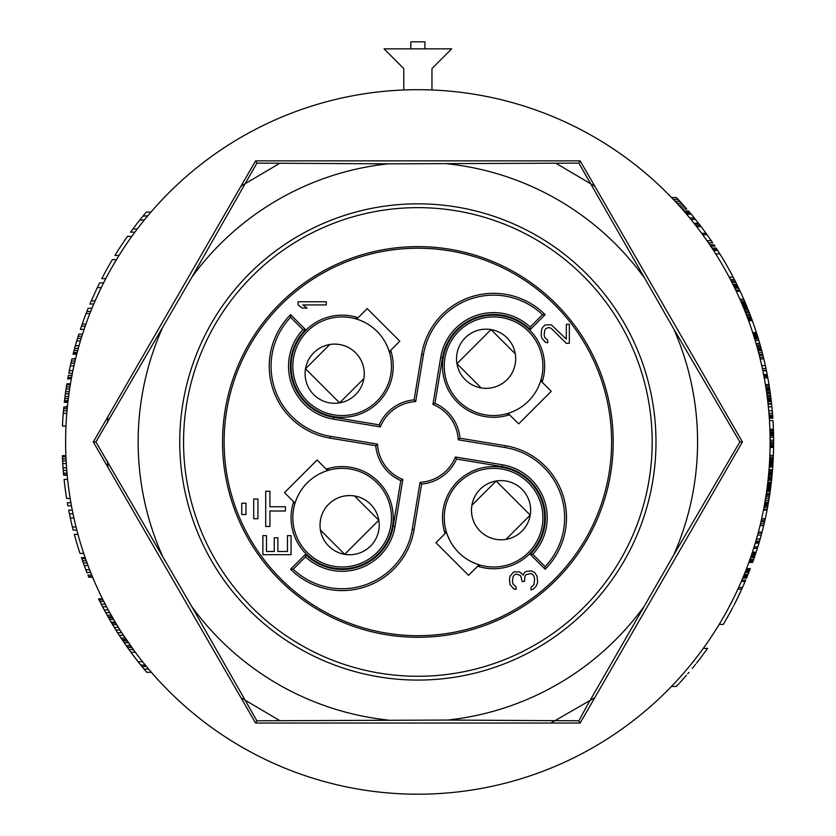 <?xml version="1.0" encoding="UTF-8"?>
<svg xmlns="http://www.w3.org/2000/svg" width="836" height="836" viewBox="0 0 836 836"><rect width="100%" height="100%" fill="white"/><g stroke="black" fill="none" stroke-linecap="round" stroke-linejoin="round"><path stroke-width="1.25" d="M773.551 450.008L773.634 441.826L773.624 445.306L770.102 445.306L770.113 440.217L773.634 440.217L773.634 441.951L770.113 441.91M773.519 432.724L769.987 432.588L773.519 432.588L773.603 437.238A355.77 355.77 0 0 1 773.634 440.217M773.561 434.574L773.572 435.159M773.582 435.65L773.593 436.423M773.613 437.5L773.624 438.858M773.634 440.938L773.634 441.899M698.645 660.44L707.632 648.37L703.295 648.37L700.714 651.892L703.295 648.37M698.436 660.712L696.994 662.54M692.793 667.755L692.229 668.445M686.335 675.404L683.221 678.926M683.137 679.031L679.375 683.169M674.683 683.043L672.802 685.029M695.782 658.381L698.468 654.881L695.782 658.381M699.575 653.418L700.349 652.383L699.575 653.418M726.505 618.912L728.229 615.871M729.838 612.966L732.608 607.824M734.374 604.418L735.262 602.683M735.575 602.066L741.741 589.192L737.864 589.192L736.422 592.285L737.864 589.192M720.371 622.412L720.015 623.019M732.524 607.971L731.479 609.946M729.368 613.823L723.286 624.419L719.169 624.419L719.974 623.081M725.512 620.636L724.572 622.245M724.467 615.369L722.941 618.034M730.716 603.843L731.416 602.474M731.49 602.328L732.409 600.509M732.43 600.467L727.571 609.778M734.51 596.267L735.126 595.002L734.51 596.267M578.846 720.789L447.72 720.057L256.882 720.789L191.946 606.852L95.9 441.951L191.946 277.05L256.882 163.124L388.019 163.846L578.846 163.124L673.638 328.747L739.839 441.951L673.638 555.156L587.478 704.957L578.846 720.789L580.153 723.035L255.586 723.035L93.308 441.951L255.586 160.867L580.153 160.867L742.431 441.951L580.153 723.035M767.082 509.918L767.051 510.096A355.77 355.77 0 0 1 765.264 518.686L765.212 518.916A355.77 355.77 0 0 1 764.804 520.755L764.752 520.985A355.77 355.77 0 0 1 764.71 521.141A355.77 355.77 0 0 1 764.564 521.779A355.77 355.77 0 0 1 764.104 523.764L763.676 525.551A355.77 355.77 0 0 1 762.014 532.156L758.367 532.156L758.147 533.013L761.784 533.013A355.77 355.77 0 0 1 761.262 534.988L757.604 534.988L756.475 539.042L760.133 539.042A355.77 355.77 0 0 1 759.516 541.185A355.77 355.77 0 0 1 759.454 541.425L759.172 542.376A355.77 355.77 0 0 1 758.963 543.097A355.77 355.77 0 0 1 757.353 548.343A355.77 355.77 0 0 1 756.141 552.168L752.431 552.168L752.118 553.118L755.828 553.118A355.77 355.77 0 0 1 755.504 554.069L754.459 557.173M764.104 523.764L760.488 523.764L760.049 525.551L763.676 525.551M764.804 520.755L761.188 520.755L764.752 520.985M765.264 518.686L761.606 518.916L765.149 519.229L765.975 515.404M771.043 484.859L770.165 491.537A355.77 355.77 0 0 1 769.893 493.449L767.876 505.707A355.77 355.77 0 0 1 767.594 507.253A355.77 355.77 0 0 1 767.218 509.228L763.634 509.228L763.456 510.096L767.051 510.096M769.872 493.606L766.33 493.449L769.893 493.47L766.33 493.449L764.292 505.707L767.856 505.864M773.018 462.987L769.496 462.768L773.028 462.768L772.757 466.958A355.77 355.77 0 0 1 772.558 469.602L769.026 469.602L768.577 474.817L772.119 474.817L768.597 474.66M769.486 462.987L769.224 466.958L772.757 466.958M772.119 474.743L768.535 475.235L768.733 473.166M769.015 469.811L768.901 471.19M769.308 465.736L769.256 466.519M768.535 475.235L772.046 475.548A355.77 355.77 0 0 1 771.91 476.98L771.513 480.805M769.642 460.134L773.175 460.134L769.642 460.134L769.862 455.401L773.384 455.401L773.175 460.134M769.716 458.661L769.59 461.117L773.133 460.96L769.601 460.96L769.465 463.374M769.998 432.724L770.081 437.238L773.603 437.238M770.06 435.65L770.071 436.423L770.06 435.65M748.868 562.429L752.619 562.429L748.868 562.429L749.986 559.326L753.717 559.326L752.619 562.429M755.504 554.069L751.794 554.069L750.655 557.413L754.375 557.413A355.77 355.77 0 0 1 753.717 559.326L752.964 561.468L749.223 561.468M766.33 493.449L766.006 495.602M767.49 484.859L767.093 487.963L770.646 487.963L767.124 487.722L766.612 491.537L770.165 491.537L770.301 490.586M771.837 477.701L771.565 480.324A355.77 355.77 0 0 1 771.346 482.236L767.803 482.236L767.375 485.81L770.928 485.81L770.74 487.242M772.088 475.067L771.91 476.98L768.368 476.98L768.023 480.324L771.565 480.324M769.663 459.8L769.601 460.991L769.663 459.8M773.624 445.306A355.77 355.77 0 0 1 773.613 446.215L770.092 446.215L770.071 447.479L773.593 447.479A355.77 355.77 0 0 1 773.384 455.401M769.319 418.272L772.851 418.272L769.319 418.272L769.099 415.168M768.66 409.912L768.744 410.873M768.211 405.376L768.472 408.01M768.012 403.558L771.555 403.558A355.77 355.77 0 0 0 771.335 401.573L767.793 401.573A352.249 352.249 0 0 1 768.012 403.558L768.733 410.821L772.276 410.821A355.77 355.77 0 0 1 772.495 413.465L768.963 413.465L769.11 415.314L772.642 415.314L772.077 408.626M767.563 399.65L767.845 402.043M760.394 359.793L761.293 363.608M758.973 354.067L759.401 355.739M747.008 306.906L743.194 306.906L746.956 306.77L748.826 311.42A355.77 355.77 0 0 1 749.349 312.748L752.034 319.875A355.77 355.77 0 0 1 752.327 320.669A355.77 355.77 0 0 1 756.402 332.561L757.176 334.975L753.476 334.975L753.853 336.166L752.703 332.582L756.402 332.561L752.693 332.561M745.984 304.419L746.872 306.572L745.984 304.419L746.475 305.61L742.661 305.61L742.159 304.419L743.653 308.003M746.872 306.572L747.259 307.523L746.872 306.572L743.058 306.572L743.455 307.523M733.444 277.688L735.157 281.032A355.77 355.77 0 0 1 735.889 282.464A355.77 355.77 0 0 1 736.84 284.376L738.69 288.19A355.77 355.77 0 0 1 739.599 290.102L740.163 291.294A355.77 355.77 0 0 1 743.747 299.204L739.891 299.204L741.344 302.507M740.717 292.485L739.599 290.102L735.701 290.102L736.265 291.294L740.153 291.283L741.375 293.917M734.196 286.999L734.781 288.19L738.69 288.19L737.655 286.037L733.736 286.037L734.196 286.999L738.115 286.999M736.84 284.376L732.9 284.376L733.736 286.037M729.473 277.688L731.207 281.032L735.157 281.032M711.969 248.093L716.18 248.093A355.77 355.77 0 0 1 717.11 249.525L712.909 249.525L713.526 250.476L717.716 250.476A355.77 355.77 0 0 1 719.848 253.851L715.689 253.851M678.142 199.407L676.345 197.495L671.475 197.495L673.304 199.407L678.142 199.407A355.77 355.77 0 0 1 679.908 201.309L675.101 201.309L678.623 205.133L683.367 205.133A355.77 355.77 0 0 1 685.05 207.035L686.722 208.948L682.04 208.948L680.347 207.035L685.05 207.035M728.898 607.302L728.396 608.232M741.898 580.09L745.722 580.09A355.77 355.77 0 0 1 745.116 581.522L741.281 581.522L738.648 587.489L742.504 587.489A355.77 355.77 0 0 1 741.741 589.192L741.741 589.192M742.807 577.937L746.527 578.178L742.807 577.937L744.28 574.363L748.084 574.363L746.621 577.937M749.767 570.068L750.32 568.637L746.548 568.637L745.054 572.451L748.837 572.451A355.77 355.77 0 0 1 748.084 574.363L747.112 576.746M759.454 541.425L755.775 541.425L755.493 542.376L759.172 542.376M757.416 535.698L757.144 536.649M763.634 509.208L763.446 510.159M768.639 474.19L772.13 474.66M768.692 473.636L768.535 475.245M769.433 463.855L769.371 464.806M768.451 407.769L768.566 408.961M768.232 405.617L768.357 406.808M759.297 355.342L762.934 355.342A355.77 355.77 0 0 1 763.425 357.327L765.348 365.583A355.77 355.77 0 0 1 765.985 368.551L766.372 370.4A355.77 355.77 0 0 1 766.445 370.776A355.77 355.77 0 0 1 767.197 374.591A355.77 355.77 0 0 1 767.343 375.301L763.749 375.301L763.937 376.263L767.521 376.263A355.77 355.77 0 0 1 767.563 376.503A355.77 355.77 0 0 1 767.835 377.935L764.25 377.935M759.036 354.307L759.339 355.499L759.036 354.307M753.602 335.372L755.18 340.482L758.858 340.482A355.77 355.77 0 0 1 759.736 343.46L761.147 348.507L757.5 348.507L757.656 349.103L761.303 349.103A355.77 355.77 0 0 1 761.408 349.458L757.75 349.458M753.549 335.205L754.156 337.117M683.712 210.86L688.362 210.86A355.77 355.77 0 0 1 689.585 212.292L690.379 213.243A355.77 355.77 0 0 1 694.319 218.018A355.77 355.77 0 0 1 695.479 219.45A355.77 355.77 0 0 1 698.488 223.275A355.77 355.77 0 0 1 698.865 223.745A355.77 355.77 0 0 1 701.07 226.608A355.77 355.77 0 0 1 706.023 233.296A355.77 355.77 0 0 1 707.057 234.728L702.71 234.728L706.953 240.695L711.237 240.695A355.77 355.77 0 0 1 712.7 242.837L708.437 242.837M689.585 212.292L684.956 212.292L685.771 213.243L690.379 213.243M768.117 404.499L768.211 405.408L768.117 404.499M768.535 408.626L768.587 409.17M767.835 377.935A355.77 355.77 0 0 1 769.214 386.044A355.77 355.77 0 0 1 769.475 387.674L770.165 392.335A355.77 355.77 0 0 1 770.343 393.651L766.79 393.651L767.699 400.789L771.252 400.789L771.105 399.566L767.552 399.566M769.475 387.674L765.912 387.674L766.006 388.312L766.602 392.335L770.165 392.335M765.985 368.551L762.38 368.551L762.777 370.4L766.372 370.4M763.425 357.327L759.799 357.327L761.732 365.583L765.348 365.583M758.618 352.698L759.098 354.548L762.735 354.548L762.265 352.698L758.618 352.698M759.736 343.46L756.068 343.46L757.5 348.507M757.479 335.967L753.748 335.832L757.479 335.967L759.339 342.102M758.053 337.807L758.377 338.893L754.699 338.873L754.939 339.667M754.365 337.807L754.553 338.402M749.349 312.748L745.566 312.748L748.283 319.875L752.034 319.875M743.194 306.906L745.043 311.42L748.826 311.42M744.395 309.811L748.189 309.811M741.95 303.928L745.775 303.928L741.95 303.928L741.26 302.339L745.095 302.339L745.775 303.928M742.295 304.753L746.12 304.753L742.295 304.753L741.323 302.465M688.268 667.703L685.917 670.493M680.64 676.533L677.735 679.741M688.331 667.619L687.464 668.654M726.035 612.579L725.408 613.697M721.019 621.336L719.169 624.419M729.201 277.186L730.465 279.59L734.426 279.59L733.182 277.186L729.201 277.186M417.864 794.2A352.249 352.249 0 0 0 770.113 441.951A352.249 352.249 0 0 0 417.864 89.703A352.249 352.249 0 0 0 65.616 441.951A352.249 352.249 0 0 0 417.864 794.2M147.418 667.65L146.676 666.741M145.245 665.007L148.589 669.03M125.149 637.899L123.979 636.133M151.368 672.29L146.728 672.29A355.77 355.77 0 0 1 144.064 669.124L140.615 664.892A355.77 355.77 0 0 1 130.876 652.216L135.254 652.216L121.711 632.664L117.531 632.664A355.77 355.77 0 0 1 115.87 630.02L112.014 623.677M132.537 648.517L132.078 647.869M116.12 623.677L108.262 609.946L104.26 609.946A355.77 355.77 0 0 1 102.577 606.769L98.564 598.848L102.494 598.848L106.559 606.769L102.577 606.769M88.156 575.596L88.804 577.185L92.618 577.185L90.466 571.897M85.523 558.688L85.157 557.633L81.426 557.633L81.792 558.688L85.523 558.688L88.02 565.564L84.258 565.564L81.792 558.688M86.923 572.514L90.675 572.43L89.64 569.786L85.857 569.786A355.77 355.77 0 0 1 84.258 565.564L82.534 560.799L86.275 560.799L86.662 561.865M76.839 530.16L73.202 530.16A355.77 355.77 0 0 1 70.318 518.006L73.934 518.006L73.025 513.774L69.419 513.774A355.77 355.77 0 0 1 68.677 510.085L72.272 510.085M65.929 456.717L65.887 455.662L62.366 455.662L62.407 456.717L65.929 456.717L66.159 461.441M63.515 473.625L63.651 475.203L67.193 475.203L66.567 467.815L63.034 467.815A355.77 355.77 0 0 1 62.752 463.583L62.407 456.717M66.075 459.884L66.023 458.828L62.501 458.828L62.575 460.417M63.254 470.616L63.034 467.815L63.463 473.092L66.995 473.092L66.807 470.898M67.35 407.048L67.402 406.515L63.818 407.048L67.35 407.048L66.786 413.392L63.243 413.392L63.818 407.048M70.454 383.797L66.88 383.797L70.454 383.797L69.221 391.729L65.657 391.729L66.88 383.797M65.365 393.84L64.32 402.294L67.862 402.294L68.918 393.84L65.365 393.84A355.77 355.77 0 0 1 65.657 391.729M75.533 358.968L75.668 358.435L71.917 358.968L75.533 358.968L74.425 363.681M68.291 375.876L67.706 379.042L71.384 378.52L72.92 370.588L69.325 370.588A355.77 355.77 0 0 1 70.339 365.834L71.29 361.612M74.78 362.134L74.906 361.612L74.78 362.134M72.387 373.232L68.803 373.232L69.325 370.588M82.524 334.128L78.835 334.128L82.524 334.128L80.392 341.004L76.724 341.004L77.999 336.772M73.913 351.036L73.087 354.213L76.724 354.213L79.012 345.759L75.355 345.759A355.77 355.77 0 0 1 76.724 341.004L78.835 334.128M81.52 337.305L81.688 336.772L81.52 337.305M74.049 350.514L75.355 345.759L74.049 350.514L77.696 350.514L77.978 349.458M84.091 329.374L80.381 329.374A355.77 355.77 0 0 1 81.458 326.207L82.189 324.096A355.77 355.77 0 0 1 86.087 313.531L89.87 313.531L90.706 311.41L86.913 311.41A355.77 355.77 0 0 1 88.177 308.244L91.981 308.244M81.458 326.207L85.178 326.207L85.92 324.096L82.189 324.096M93.747 304.011L89.922 304.011A355.77 355.77 0 0 1 91.281 300.845L95.116 300.845L101.219 287.636L97.31 287.636A355.77 355.77 0 0 1 99.641 282.881L103.58 282.881M146.948 216.837L144.335 220.004L139.821 220.004L143.249 215.782A355.77 355.77 0 0 1 146.331 212.083L150.971 212.083M126.706 646.395L126.34 645.873L130.646 645.873L125.975 645.34L117.866 633.186M115.87 630.02L120.029 630.02L115.169 622.099L111.073 622.099L106.486 614.042M121.304 638.474L122.004 639.53L126.246 639.53L123.927 636.06M118.064 626.875L117.406 625.798M103.591 601.032L103.288 600.436M95.9 441.951L93.308 441.951M256.882 720.789L255.586 723.035M179.75 441.951A238.124 238.124 0 0 1 417.864 203.838A238.124 238.124 0 0 1 655.988 441.951A238.124 238.124 0 0 1 417.864 680.076A238.124 238.124 0 0 1 179.75 441.951M256.882 163.124L255.586 160.867M578.846 163.124L580.153 160.867M739.839 441.951L742.431 441.951M417.864 207.641A234.31 234.31 0 0 0 183.554 441.951A234.31 234.31 0 0 0 417.864 676.272A234.31 234.31 0 0 0 652.184 441.951A234.31 234.31 0 0 0 417.864 207.641M222.533 441.951A195.331 195.331 0 0 0 417.864 637.283A195.331 195.331 0 0 0 613.206 441.951A195.331 195.331 0 0 0 417.864 246.62A195.331 195.331 0 0 0 222.533 441.951M611.607 441.951A193.733 193.733 0 0 0 417.864 248.219A193.733 193.733 0 0 0 224.132 441.951A193.733 193.733 0 0 0 417.864 635.684A193.733 193.733 0 0 0 611.607 441.951M509.511 414.76A51.08 51.08 0 0 1 442.516 366.231A51.08 51.08 0 0 1 493.585 315.162A51.08 51.08 0 0 1 542.115 382.156M445.055 533.598A51.08 51.08 0 0 1 493.585 466.592A51.08 51.08 0 0 1 544.664 517.672A51.08 51.08 0 0 1 477.659 566.202M326.228 469.142A51.08 51.08 0 0 1 393.223 517.672A51.08 51.08 0 0 1 342.154 568.752A51.08 51.08 0 0 1 293.614 501.746M390.684 350.305A51.08 51.08 0 0 1 342.154 417.31A51.08 51.08 0 0 1 291.074 366.231A51.08 51.08 0 0 1 358.069 317.701M330.251 438.168A72.92 72.92 0 0 1 290.594 314.67L305.537 329.624A51.78 51.78 0 0 0 333.7 417.321L379.21 424.845A42.27 42.27 0 0 1 414.123 399.848L421.647 354.339A72.92 72.92 0 0 1 545.145 314.67L530.202 329.624A51.78 51.78 0 0 0 442.505 357.787L434.971 403.297A42.27 42.27 0 0 1 459.967 438.21L505.487 445.734A72.92 72.92 0 0 1 545.145 569.232L530.202 554.289A51.78 51.78 0 0 0 502.039 466.582L456.519 459.058A42.27 42.27 0 0 1 421.616 484.054L414.092 529.575A72.92 72.92 0 0 1 290.594 569.232L305.537 554.289A51.78 51.78 0 0 0 393.233 526.126L400.768 480.606A42.27 42.27 0 0 1 375.761 445.703L330.251 438.168L330.554 436.35L377.496 444.115A40.421 40.421 0 0 0 402.816 479.477L395.052 526.419A53.629 53.629 0 0 1 305.558 556.87L293.217 569.212A71.07 71.07 0 0 0 412.263 529.272L420.038 482.32A40.421 40.421 0 0 0 455.39 456.999L502.342 464.764A53.629 53.629 0 0 1 532.783 554.268L545.124 566.609A71.07 71.07 0 0 0 505.184 447.553L458.232 439.788A40.421 40.421 0 0 0 432.912 404.436L440.676 357.484A53.629 53.629 0 0 1 530.181 327.033L542.522 314.691A71.07 71.07 0 0 0 423.465 354.631L415.701 401.583A40.421 40.421 0 0 0 380.349 426.903L333.397 419.139A53.629 53.629 0 0 1 302.945 329.645L290.604 317.304A71.07 71.07 0 0 0 330.554 436.35M458.713 401.102A49.314 49.314 0 0 1 458.713 331.359A49.314 49.314 0 0 1 528.457 331.359A49.314 49.314 0 0 1 528.457 401.102A49.314 49.314 0 0 1 458.713 401.102M540.641 380.986L540.965 379.931M540.955 379.952L540.693 380.829M539.742 383.599L537.841 387.998M537.036 389.555L536.148 391.154M535.165 392.763L532.96 395.93M531.748 397.466L530.484 398.96M529.146 400.402L527.756 401.792M526.314 403.13L524.82 404.405M523.284 405.606L522.134 406.442M521.706 406.745L520.117 407.811M518.508 408.794L516.909 409.682M515.352 410.486L510.953 412.388M465.192 379.68A29.584 29.584 0 0 0 507.034 379.68A29.584 29.584 0 0 0 507.034 337.838A29.584 29.584 0 0 0 465.192 337.838A29.584 29.584 0 0 0 465.192 379.68M515.655 357.024L515.697 358.362L515.655 357.024M515.436 362.751L515.676 359.94M513.868 369.01L514.548 366.952M505.623 381.007L504.777 381.718M495.717 386.744L495.048 386.974M484.378 388.301L485.716 388.343M487.273 388.332L490.826 387.977M492.676 387.611L494.536 387.131M494.63 387.099L496.365 386.514M497.012 386.274L498.12 385.804M499.792 384.999L502.927 383.107M504.369 382.042L505.749 380.902M508.246 378.394L509.396 377.026M510.462 375.573L511.433 374.068M481.202 387.935L456.937 363.681L491.035 329.583L515.289 353.847M542.021 380.568L541.279 381.31L542.021 380.568L541.049 379.607M507.922 414.666L508.664 413.925L507.922 414.666L506.961 413.705M541.279 381.31L551.237 391.279L518.634 423.883L508.664 413.925M458.713 482.8A49.314 49.314 0 0 1 528.457 482.8A49.314 49.314 0 0 1 528.457 552.544A49.314 49.314 0 0 1 458.713 552.544A49.314 49.314 0 0 1 458.713 482.8M478.84 564.728L479.895 565.042M479.874 565.042L478.986 564.781M476.217 563.83L471.817 561.917M470.26 561.123L468.672 560.225M467.063 559.242L465.495 558.197M465.464 558.187L463.896 557.048M462.36 555.835L460.866 554.561M459.424 553.233L458.023 551.844M456.696 550.391L455.421 548.897M454.209 547.361L453.373 546.221M453.081 545.793L452.015 544.194M451.032 542.595L450.134 540.996M449.34 539.439L447.438 535.04M480.136 489.279A29.584 29.584 0 0 0 480.136 531.121A29.584 29.584 0 0 0 521.977 531.121A29.584 29.584 0 0 0 521.977 489.279A29.584 29.584 0 0 0 480.136 489.279M502.802 539.742L501.464 539.784L502.802 539.742M499.897 539.763L497.075 539.523M490.816 537.956L492.874 538.635M484.243 534.549L486.186 535.772M478.809 529.7L478.098 528.864M473.071 519.804L472.852 519.135M471.525 508.455L471.473 509.793M471.494 511.36L471.849 514.903M472.204 516.763L472.695 518.623M472.727 518.717L473.301 520.441M473.552 521.1L474.012 522.197M474.827 523.879L475.705 525.457M475.726 525.489L476.708 527.014M477.774 528.457L478.923 529.836M481.421 532.333L482.8 533.483M471.88 505.289L496.145 481.024L530.233 515.112L505.979 539.377M479.247 566.097L478.505 565.355L479.247 566.097L480.209 565.136M445.16 532.01L445.901 532.751L445.16 532.01L446.121 531.048M478.505 565.355L468.547 575.325L435.943 542.721L445.901 532.751M377.015 482.8A49.314 49.314 0 0 1 377.015 552.544A49.314 49.314 0 0 1 307.282 552.544A49.314 49.314 0 0 1 307.282 482.8A49.314 49.314 0 0 1 377.015 482.8M295.996 500.304L297.898 495.905M298.703 494.348L299.591 492.749M300.573 491.15L301.618 489.582M301.639 489.551L302.778 487.984M303.98 486.437L305.255 484.953M306.593 483.501L307.982 482.111M309.425 480.784L310.919 479.509M312.455 478.296L313.605 477.46M314.033 477.157L315.621 476.102M317.231 475.12L318.819 474.221M320.376 473.427L324.776 471.514M370.547 504.223A29.584 29.584 0 0 0 328.694 504.223A29.584 29.584 0 0 0 328.694 546.065A29.584 29.584 0 0 0 370.547 546.065A29.584 29.584 0 0 0 370.547 504.223M320.084 526.889L320.031 525.551L320.084 526.889M320.052 523.984L320.407 520.431M320.303 521.152L320.407 520.441M321.86 514.892L321.191 516.962M330.115 502.896L330.962 502.185M340.022 497.159L340.691 496.939M351.36 495.602L350.023 495.56M348.466 495.581L344.913 495.936M343.053 496.291L341.192 496.783M341.098 496.803L339.374 497.389M338.716 497.639L337.619 498.099M335.936 498.904L334.358 499.792M334.337 499.813L332.812 500.795M331.359 501.861L329.99 503.011M327.482 505.508L326.343 506.888M325.277 508.33L324.295 509.845M354.537 495.967L378.802 520.232L344.704 554.32L320.439 530.055M293.718 503.335L294.46 502.593L293.718 503.335L294.68 504.296M327.816 469.247L327.064 469.989L327.816 469.247L328.778 470.208M294.46 502.593L284.501 492.623L317.105 460.019L327.064 469.989M377.015 401.102A49.314 49.314 0 0 1 307.282 401.102A49.314 49.314 0 0 1 307.282 331.359A49.314 49.314 0 0 1 377.015 331.359A49.314 49.314 0 0 1 377.015 401.102M356.899 319.174L355.843 318.861M355.864 318.861L356.753 319.133M359.522 320.084L363.921 321.985M365.478 322.78L367.067 323.678M368.676 324.661L371.842 326.855M373.378 328.067L374.873 329.342M376.315 330.68L377.705 332.07M379.042 333.512L380.317 335.006M381.519 336.542L382.365 337.692M382.658 338.11L383.724 339.709M384.706 341.318L385.595 342.906M386.399 344.463L388.301 348.863M355.603 394.623A29.584 29.584 0 0 0 355.603 352.782A29.584 29.584 0 0 0 313.751 352.782A29.584 29.584 0 0 0 313.751 394.623A29.584 29.584 0 0 0 355.603 394.623M332.937 344.171L334.275 344.118L332.937 344.171M338.664 344.39L335.853 344.139M344.923 345.947L342.865 345.268M356.93 354.203L357.641 355.039M362.667 364.109L362.887 364.768M364.214 375.448L364.266 374.11M364.245 372.542L363.89 369M363.524 367.14L363.043 365.28M363.012 365.186L362.437 363.461M362.187 362.803L361.727 361.706M360.912 360.023L359.031 356.899M357.965 355.446L356.815 354.077M354.307 351.569L352.938 350.42M351.486 349.354L349.981 348.382M363.859 378.624L339.594 402.879L305.495 368.791L329.76 344.526M356.481 317.805L357.233 318.547L356.481 317.805L355.519 318.767M390.579 351.893L389.837 351.151L390.579 351.893L389.618 352.865M357.233 318.547L367.192 308.589L399.796 341.192L389.837 351.151M265.702 526.492L269.923 526.492L269.923 510.995L285.421 510.995L285.421 506.762L269.923 506.762L269.923 491.265L265.702 491.265L265.702 526.492M253.716 518.738L257.948 518.738L257.948 499.019L253.716 499.019L253.716 518.738M241.74 514.516L245.972 514.516L245.972 503.241L241.74 503.241L241.74 514.516M287.459 535.646L287.459 551.499L277.865 551.499L277.865 537.767L274.271 537.767L274.271 551.499L266.475 551.499L266.475 535.646L262.88 535.646L262.88 554.676L291.064 554.676L291.064 535.646L287.459 535.646M326.28 301.754L298.107 301.754L298.107 304.931L302.298 308.097L307.094 308.097L302.904 304.931L326.28 304.931L326.28 301.754M566.338 343.324L569.337 343.324L569.337 324.305L566.338 324.305L566.338 339.092L551.342 324.828L545.354 324.828L542.951 326.949L541.749 329.06L541.153 334.337L541.749 338.037L545.354 342.269L547.747 342.791L547.747 340.158L544.748 337.514L544.152 334.87L544.748 330.115L545.95 328.527L548.949 327.472L551.342 328.527L566.338 343.324M534.632 572.461L531.038 570.873L526.241 571.406L524.444 572.461L523.242 575.105L519.647 571.928L513.649 571.928L510.054 576.161L509.448 579.86L510.054 584.615L513.649 588.837L516.052 589.37L516.052 586.726L513.053 584.082L512.447 581.438L513.053 576.683L514.245 575.105L516.052 574.05L519.647 575.105L520.849 576.161L522.04 581.438L524.444 581.438L525.039 576.161L526.241 574.572L531.038 573.517L533.431 575.105L534.632 578.805L534.037 584.615L531.038 587.259L531.038 589.892L532.835 589.37L535.834 586.726L537.632 582.504L537.036 576.161L534.632 572.461M400.768 480.606L402.816 479.477M375.761 445.703L377.496 444.115M290.594 314.67L290.604 317.304M305.537 329.624L302.945 329.645M379.21 424.845L380.349 426.903M414.123 399.848L415.701 401.583M545.145 314.67L542.522 314.691M530.202 329.624L530.181 327.033M434.971 403.297L432.912 404.436M459.967 438.21L458.232 439.788M545.145 569.232L545.124 566.609M530.202 554.289L532.783 554.268M456.519 459.058L455.39 456.999M421.616 484.054L420.038 482.32M290.594 569.232L293.217 569.212M305.537 554.289L305.558 556.87M403.778 89.985L403.778 68.573L384.048 48.843L451.68 48.843L431.961 68.573L431.961 89.985M424.918 48.843L424.918 41.8L410.821 41.8L410.821 48.843M144.503 669.646L145.391 670.702M142.59 661.725L138.097 661.725L131.66 653.271M148.662 669.124L144.064 669.124L143.541 668.486M146.457 666.48L141.901 666.48L141.378 665.843M134.826 657.493L135.233 658.026M137.679 661.192L136.446 659.614M145.474 665.289L140.615 664.892M130.489 651.683L125.975 645.34L127.459 647.461L131.785 647.461M117.197 632.131L116.204 630.553M125.661 644.901L122.714 640.585L126.967 640.585M124.146 642.706L128.42 642.706M128.117 642.257L127.333 641.118L122.714 640.585M113.309 618.933L112.693 617.867L108.638 617.867L106.82 614.638M103.695 608.89L103.131 607.824M110.822 621.66L110.153 620.511M108.92 618.368L108.335 617.344M105.169 611.628L105.608 612.433M105.566 612.36L104.782 610.907M115.546 629.498L111.387 622.621M109.537 619.455L113.612 619.455M85.857 569.786L87.101 572.953M86.401 571.187L86.892 572.43M83.37 563.13L83.109 562.388M84.258 565.564L83.297 562.921L87.038 562.921M87.937 575.074L91.741 575.074M88.585 576.652L92.399 576.652M83.715 553.411L80.005 553.411A355.77 355.77 0 0 1 74.32 534.382L77.967 534.382M70.318 518.006L69.461 513.962M69.21 512.719L68.782 510.608M70.088 516.951L69.754 515.363M69.534 514.307L69.419 513.774M72.408 526.993L76.034 526.993M73.693 516.951L73.025 513.774M71.468 505.853L67.883 505.853A355.77 355.77 0 0 1 67.319 502.687L70.893 502.687M70.182 498.455L66.619 498.455A355.77 355.77 0 0 1 64.079 479.436L67.622 479.436M63.463 473.092L63.076 468.338M66.284 463.583L62.752 463.583L62.606 460.939L66.138 460.939M62.669 461.995L62.606 460.939M63.243 470.449L66.775 470.449M63.609 474.681L67.141 474.681M63.285 412.859L63.661 408.637L67.204 408.637M65.981 426.067L62.449 426.067A355.77 355.77 0 0 1 63.243 413.392M63.473 410.748L67.005 410.748M67.058 410.215L67.099 409.692L67.058 410.215M66.713 384.853L70.276 384.853M66.368 386.974L69.942 386.974M66.044 389.085L69.607 389.085M65.02 396.483L68.573 396.483M64.748 398.594L68.301 398.594M64.497 400.705L68.04 400.705M64.372 401.761L67.925 401.761M68.803 373.232L69.043 371.999M73.944 365.834L70.339 365.834L71.917 358.968M71.415 361.079L75.031 361.079M70.924 363.19L74.54 363.19M68.385 375.343L71.98 375.343M67.988 377.464L71.572 377.464M67.8 378.52L71.384 378.52M77.445 338.59L81.197 338.361M78.166 336.25L81.855 336.25M74.623 348.403L78.27 348.403M73.495 352.625L77.131 352.625M73.223 353.68L76.86 353.68M86.087 313.531L86.913 311.41M82.377 323.563L85.878 314.054M91.281 300.845L97.31 287.636M105.764 278.649L101.793 278.649A355.77 355.77 0 0 1 112.369 259.63L116.476 259.63M119.078 255.408L114.929 255.408A355.77 355.77 0 0 1 127.5 236.389L131.827 236.389M134.909 232.157L130.541 232.157A355.77 355.77 0 0 1 139.821 220.004M142.914 216.179L147.826 215.782M144.116 214.727L145.892 212.605M140.667 218.948L143.249 215.782M132.882 228.991L137.292 228.991M145.203 218.948L147.293 216.419M130.876 652.216L127.459 647.461M128.963 649.572L133.311 649.572M134.868 651.683L133.697 650.094M113.915 626.854L113.278 625.798M119.914 636.363L117.531 632.664M115.796 623.154L111.7 623.154L111.073 622.099M114.344 627.554L118.378 627.376M112.641 624.732L116.758 624.732L117.73 626.321M119.224 635.308L123.435 635.308M120.948 637.952L125.181 637.952M123.091 634.785L122.056 633.186M119.694 629.498L118.44 627.481M111.188 615.223L107.144 615.223L104.458 610.322M101.062 603.832L99.902 601.544M99.965 601.659L103.821 601.492M99.348 600.436L98.826 599.37M107.123 615.192L106.266 613.645M105.691 612.589L109.704 612.589M102.859 607.302L101.752 605.191M101.292 604.282L105.179 604.135M100.142 602.014L100.477 602.683M101.093 603.905L100.728 603.184M99.087 599.903L103.016 599.903M108.032 616.811L112.087 616.811M104.782 603.373L104.427 602.683M717.873 250.716L719.848 253.851A355.77 355.77 0 0 1 733.182 277.186M721.269 256.161L722.503 258.188M730.089 271.397L731.49 273.989M728.229 268.042L731.176 273.393M729.191 269.756L730.288 271.752M724.175 260.978L725.23 262.776M729.41 270.164L729.933 271.104M723.286 624.419C747.948 578.272 747.948 578.272 723.286 624.419M731.542 609.82L729.744 613.143M676.575 686.168L678.654 683.952M687.777 673.732L688.927 672.384M693.044 667.452L695.552 664.359M696.513 663.157L696.952 662.603M676.345 686.408C718.772 635.82 718.772 635.82 676.345 686.408L671.475 686.408M682.469 679.772A355.77 355.77 0 0 1 681.559 680.776L681.559 680.776M745.148 302.465L745.493 303.269M745.451 303.165L746.12 304.753M744.04 299.884L745.095 302.339M744.583 301.148L745.336 302.893M744.761 301.556L745.242 302.684M741.563 294.324L741.814 294.878M741.187 293.499L741.459 294.084M745.587 303.478L741.762 303.478M744.479 300.897L740.644 300.897M745.931 304.304L742.107 304.304M740.748 301.148L741.166 302.11M740.821 301.315L741.072 301.89M751.585 318.662L747.833 318.662M747.76 308.756L748.251 309.968M751.397 318.129L747.635 318.129M751.094 317.314L747.332 317.314M750.529 315.83L746.767 315.83M749.996 314.44L746.224 314.44M747.687 308.568L743.883 308.568M747.217 307.408L743.403 307.408M752.327 320.669L748.575 320.669M753.121 322.884L753.696 324.504M761.147 348.507L761.303 349.103M760.865 347.473L760.196 345.069L756.549 345.143M758.377 338.873L759.694 343.324M761.011 348.027L757.364 348.027M760.603 346.543L756.946 346.543M758.001 337.629L754.312 337.629M757.635 336.469L753.947 336.469M761.408 349.458A355.77 355.77 0 0 1 761.742 350.723A355.77 355.77 0 0 1 762.265 352.698M761.742 350.723L758.095 350.723M763.822 358.937L760.196 358.937M769.778 389.66L769.956 390.882L766.372 390.715M770.343 393.651L771.105 399.566M771.043 399.033L767.49 399.033M770.938 398.218L767.385 398.218M770.75 396.745L767.197 396.745M770.573 395.344L767.02 395.344M769.747 389.471L766.184 389.471M769.569 388.312L766.006 388.312M769.496 387.81L765.933 387.81M771.555 403.558L771.628 404.185L768.085 404.185M771.879 406.568L772.276 410.821M771.659 404.499L771.753 405.408M771.889 406.777L768.357 406.777M690.588 213.483L694.131 217.778M703.045 229.242L704.455 231.144M698.865 223.745L694.392 223.745M707.057 234.728L711.237 240.695M709.743 244.749L713.986 244.749A355.77 355.77 0 0 1 714.926 246.181L710.704 246.181M717.716 250.476L720.862 255.492M723.318 259.547L724.593 261.699M728.689 268.858L727.351 266.475M731.939 282.464L735.889 282.464A355.77 355.77 0 0 1 736.485 283.655M747.844 308.954L748.126 309.675M747.363 307.763L747.938 309.195M750.456 315.642L750.906 316.834M757.698 336.636L757.991 337.598M758.921 340.701L759.203 341.652M760.906 347.619L761.617 350.242M759.349 342.133L759.757 343.565M762.307 352.876L762.735 354.537M762.369 353.105L763.331 356.93M764.188 360.504L764.846 363.367M767.343 375.301L767.521 376.263M768.388 381.038L768.545 381.989A355.77 355.77 0 0 1 768.786 383.421M767.96 378.645L768.347 380.798M771.314 401.322L771.44 402.513M772.109 408.961L771.973 407.529M771.085 399.409L771.2 400.371M769.475 420.654L772.997 420.654A355.77 355.77 0 0 1 773.415 429.244A355.77 355.77 0 0 1 773.446 430.435A355.77 355.77 0 0 1 773.499 431.867L769.966 431.867M773.446 430.435L769.925 430.435M773.603 446.675L773.352 456.216M772.077 475.235L768.514 475.548M767.03 488.433L770.552 488.673M770.771 487.001L767.218 487.001M770.896 486.05L767.343 486.05M768.274 503.471L768.023 504.902M768.524 502.039L768.148 504.192M767.229 509.208L767.04 510.159M761.063 535.698L760.802 536.649M760.143 538.99L761.774 533.075M757.729 547.152L755.828 553.118M749.495 570.779L749.213 571.5M747.697 575.314L747.405 576.035M746.82 577.467L743.005 577.467M747.206 576.506L743.403 576.506M747.603 575.555L743.8 575.555M749.307 571.26L745.524 571.26M749.683 570.309L745.9 570.309M750.049 569.347L746.266 569.347M750.226 568.867L746.454 568.867M745.116 581.522L742.504 587.489M740.278 592.369A355.77 355.77 0 0 1 739.034 595.013M738.418 596.277A355.77 355.77 0 0 1 736.537 600.133M735.586 602.045L735.105 602.996M734.708 603.77L734.29 604.595M733.632 605.87L733.632 605.87A355.77 355.77 0 0 1 733.214 606.654M731.5 609.893L730.842 611.116M679.908 201.309L681.643 203.221L676.878 203.221M681.643 203.221L683.367 205.133M698.488 223.275L694.016 223.275M695.479 219.45L690.944 219.45M694.319 218.018L689.773 218.018M691.184 214.204L686.586 214.204M701.07 226.608L696.628 226.608M699.972 225.177L695.51 225.177M706.023 233.296L701.665 233.296M720.716 255.252L721.301 256.203M730.654 272.442L732.44 275.775M737.185 285.086L733.256 285.086M736.955 284.606L733.026 284.606M753.173 334.013L756.873 334.013L757.541 336.166L757.176 334.975M757.019 334.494L757.249 335.205M758.492 339.27L758.785 340.221M756.559 333.062L752.86 333.062M764.02 359.793L764.303 360.985M764.417 361.465L764.741 362.897M762.975 355.499L763.153 356.209M762.798 354.777L759.161 354.777M767.197 374.591L763.613 374.591M766.445 370.776L762.85 370.776M767.563 376.503L763.979 376.503M769.214 386.044L765.651 386.044M768.984 384.612L765.421 384.612M771.116 399.65L771.523 403.234M771.168 400.13L771.283 401.081L767.741 401.081M772.255 410.633L772.443 412.775M772.495 413.465A355.77 355.77 0 0 1 772.631 415.168L772.851 418.272M772.694 416.119L772.746 416.84M772.276 410.873L772.38 412.064M772.631 415.168L772.788 417.31L769.256 417.31M772.683 415.879L772.736 416.6M772.715 416.359L769.183 416.359M773.415 429.244L769.883 429.244M773.436 454.073L773.404 454.784M773.133 460.991L772.976 463.614M773.185 459.8L773.081 461.942L769.548 461.942M771.712 478.892L771.618 479.843M771.273 482.947L770.928 485.81M771.241 483.187L771.158 483.908M771.189 483.668L771.095 484.378L767.552 484.378M768.148 479.132L771.691 479.132L771.586 480.083M770.98 485.34L767.438 485.34M771.21 483.427L767.667 483.427M771.816 477.941L768.274 477.941M771.889 477.22L768.347 477.22M769.747 494.4L769.308 497.274M770.489 489.154L770.395 489.875M770.332 490.345L766.779 490.345M770.458 489.394L766.905 489.394M767.135 509.678L766.372 513.503M764.71 521.141L761.105 521.141M759.516 541.185L755.848 541.185M757.353 548.343L753.664 548.343M757.803 546.911L754.114 546.911M758.963 543.097L755.284 543.097M755.274 554.79L754.375 557.413M754.866 555.982L754.542 556.933M753.382 560.277L753.131 560.998M751.062 556.222L754.709 556.462M753.717 559.326L753.215 560.757M753.299 560.517L749.558 560.517M755.19 555.031L751.47 555.031M755.43 554.31L751.71 554.31M773.624 444.783L770.102 444.783M773.634 443.299L770.113 443.299M773.582 435.629L770.06 435.629M773.561 434.386L770.029 434.386M773.53 433.226L770.008 433.226M773.248 458.661L773.133 460.96M773.3 457.511L773.227 459.089M773.53 450.52L773.519 451.074M773.551 449.695L773.54 450.29M773.195 459.685L769.674 459.685M773.248 458.536L769.726 458.536M773.31 457.093L769.789 457.093M773.154 460.511L769.622 460.511M772.558 469.602L772.245 473.437L768.702 473.437M772.245 473.437L772.171 474.211M772.84 465.736L772.589 469.278M772.339 472.361L768.796 472.361M772.454 470.961L768.921 470.961M772.84 465.683L769.319 465.683M772.924 464.44L769.392 464.44M772.986 463.531L769.454 463.531M766.069 495.194L769.632 495.194L768.179 504.024M767.939 505.362L764.365 505.362M768.033 504.829L764.459 504.829M768.117 504.38L764.543 504.38M768.263 503.565L764.689 503.565M768.451 502.457L764.877 502.457M768.754 500.691L765.18 500.691M769.089 498.664L765.515 498.664M769.392 496.72L765.828 496.72M769.768 494.316L766.204 494.316M769.841 493.815L766.278 493.815M766.027 495.435L765.243 500.315M765.703 497.556L765.525 498.632M764.815 502.844L764.616 503.93M767.594 507.253L764.01 507.253M762.014 532.156L761.784 533.013M763.561 526.043L762.056 531.989M764.564 521.779L760.948 521.779M279.234 720.298L241.165 697.83L279.234 720.298M594.574 186.073L556.504 163.605L594.574 186.073M107.917 416.861L107.489 422.838M107.489 461.064L107.917 467.042L107.489 461.064M551.112 722.921L594.574 697.83M279.234 163.605L241.165 186.073M673.638 555.156A279.705 279.705 0 0 0 673.638 328.747M162.09 328.747A279.705 279.705 0 0 0 162.09 555.156M191.946 606.852A279.705 279.705 0 0 0 388.019 720.057M447.72 720.057A279.705 279.705 0 0 0 643.793 606.852M643.793 277.05A279.705 279.705 0 0 0 447.72 163.846M388.019 163.846A279.705 279.705 0 0 0 191.946 277.05M333.7 417.321L333.397 419.139M421.647 354.339L423.465 354.631M442.505 357.787L440.676 357.484M505.487 445.734L505.184 447.553M502.039 466.582L502.342 464.764M414.092 529.575L412.263 529.272M393.233 526.126L395.052 526.419"/></g></svg>
